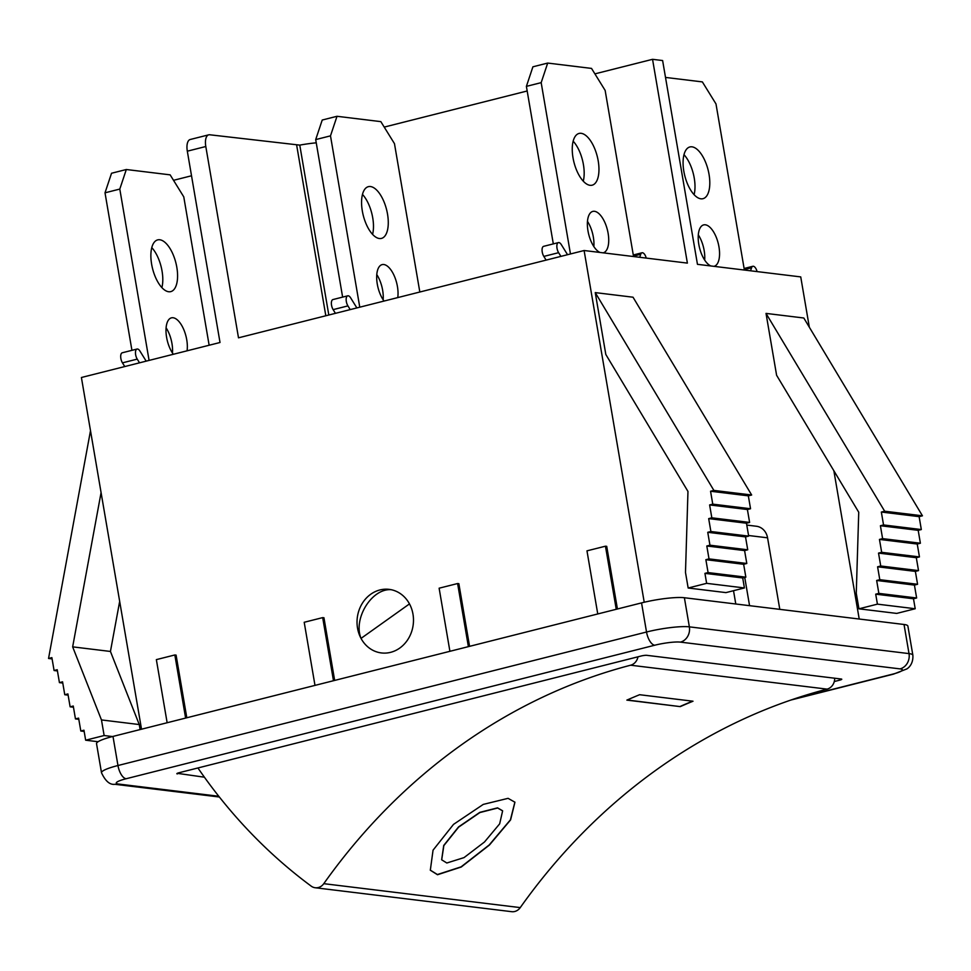 <?xml version="1.0" encoding="UTF-8"?>
<svg xmlns="http://www.w3.org/2000/svg" width="971" height="971" viewBox="0 0 971 971"><rect width="100%" height="100%" fill="white"/><g stroke="black" fill="none" stroke-linecap="round" stroke-linejoin="round"><path stroke-width="1.46" d="M139.533 362.826L137.239 359.112A6.227 2.804 -104.2 0 1 135.467 352.91A6.227 2.804 -104.2 0 1 137.057 349.038A6.227 2.804 -104.2 0 1 139.921 351.041L146.172 361.139M149.085 360.411L119.797 189.078L126.315 169.512L111.531 173.251L105.014 192.816L131.935 350.337M161.89 287.622A26.69 12.016 75.8 0 0 151.792 247.629M172.462 353.007A21.35 9.613 75.8 0 0 166.09 327.81M137.057 349.038L122.273 352.776A6.227 2.804 75.8 0 0 120.683 356.636A6.227 2.804 75.8 0 0 122.455 362.851L124.749 366.553M151.634 264.221A26.69 12.016 -104.2 0 1 157.69 239.886A26.69 12.016 -104.2 0 1 175.872 262.813A26.69 12.016 -104.2 0 1 170.762 291.628A26.69 12.016 -104.2 0 1 151.634 264.221M173.348 354.281A21.35 9.613 -104.2 0 1 166.599 337.313A21.35 9.613 -104.2 0 1 171.442 317.845A21.35 9.613 -104.2 0 1 183.094 328.064A21.35 9.613 -104.2 0 1 187.063 350.81M119.797 189.078L105.014 192.816M126.315 169.512L170.143 174.853L183.774 196.87L209.141 345.239M350.215 309.603L347.921 305.889A6.227 2.804 -104.2 0 1 346.149 299.687A6.227 2.804 -104.2 0 1 347.739 295.827A6.227 2.804 -104.2 0 1 350.616 297.818L356.867 307.928M359.768 307.188L330.492 135.855L337.01 116.289L322.226 120.028L315.696 139.593L342.629 297.114M372.573 234.399A26.69 12.016 75.8 0 0 362.474 194.406M383.144 299.784A21.35 9.613 75.8 0 0 376.784 274.587M347.739 295.827L332.956 299.554A6.227 2.804 75.8 0 0 331.366 303.425A6.227 2.804 75.8 0 0 333.138 309.628L335.432 313.342M362.329 210.998A26.69 12.016 -104.2 0 1 368.385 186.663A26.69 12.016 -104.2 0 1 386.567 209.59A26.69 12.016 -104.2 0 1 381.457 238.405A26.69 12.016 -104.2 0 1 362.329 210.998M384.043 301.059A21.35 9.613 -104.2 0 1 377.282 284.09A21.35 9.613 -104.2 0 1 382.125 264.622A21.35 9.613 -104.2 0 1 393.789 274.842A21.35 9.613 -104.2 0 1 397.758 297.599M330.492 135.855L315.696 139.593M337.01 116.289L380.838 121.63L394.469 143.647L419.824 292.016M560.91 256.38L558.616 252.678A6.227 2.804 -104.2 0 1 556.844 246.464A6.227 2.804 -104.2 0 1 558.434 242.604A6.227 2.804 -104.2 0 1 561.299 244.607L567.55 254.705M639.719 257.291L640.726 254.281A6.227 2.804 -104.2 0 1 642.001 252.776A6.227 2.804 -104.2 0 1 646.237 258.092M570.463 253.965L541.175 82.644L547.693 63.066L532.909 66.805L526.391 86.37L553.312 243.891M583.268 181.176A26.69 12.016 75.8 0 0 573.169 141.196M593.839 246.561A21.35 9.613 75.8 0 0 587.467 221.364M558.434 242.604L543.651 246.331A6.227 2.804 75.8 0 0 542.061 250.202A6.227 2.804 75.8 0 0 543.833 256.405L546.127 260.119M573.011 157.788A26.69 12.016 -104.2 0 1 579.068 133.44A26.69 12.016 -104.2 0 1 597.25 156.38A26.69 12.016 -104.2 0 1 592.14 185.194A26.69 12.016 -104.2 0 1 573.011 157.788M600.029 252.46A21.35 9.613 -104.2 0 1 587.977 230.867A21.35 9.613 -104.2 0 1 592.82 211.399A21.35 9.613 -104.2 0 1 607.361 229.739A21.35 9.613 -104.2 0 1 603.27 252.8A21.35 9.613 -104.2 0 1 603.1 252.836M541.175 82.644L526.391 86.37M547.693 63.066L591.521 68.407L605.151 90.437L633.553 256.55M637.983 656.809A10.669 9.394 96.9 0 1 630.628 665.208A603.343 530.773 -83.1 0 0 323.78 883.671A10.669 9.394 96.9 0 1 315.223 887.749L511.693 911.684A10.669 9.394 -83.1 0 0 520.25 907.606A603.343 530.773 96.9 0 1 827.11 689.131A10.669 9.394 -83.1 0 0 834.684 678.219M315.223 887.749A10.669 9.394 96.9 0 1 311.193 886.135A553.98 487.345 96.9 0 1 197.926 767.964M514.885 802.119L510.418 819.827L489.226 844.94L461.091 866.86L437.411 874.543L430.274 870.125M502.577 810.785L497.565 807.848L479.808 812.363L458.53 826.952L443.735 845.438L441.647 859.723M497.662 808.018L479.905 812.545L458.628 827.134L443.832 845.632L441.696 859.821L446.83 863.001L464.029 857.611L484.493 841.991L499.664 823.833L502.626 810.87L497.662 808.018M437.508 874.737L430.323 870.222L433.054 850.171L453.518 824.379L483.267 804.401L508.088 798.332L514.933 802.216L510.6 819.876L489.433 845.025L461.237 867.018L437.508 874.737M626.865 700.115A603.343 530.773 96.9 0 1 639.61 694.714L693.003 701.22A603.343 530.773 -83.1 0 0 680.27 706.621L626.865 700.115M680.27 706.621L627.169 699.982M692.578 701.171A603.549 530.967 -83.1 0 0 680.173 706.427M409.483 603.901A32.019 28.171 96.9 0 1 399.749 648.07A32.019 28.171 96.9 0 1 361.03 638.396A32.019 28.171 96.9 0 1 361.71 604.338A32.019 28.171 96.9 0 1 389.128 589.361A32.019 28.171 96.9 0 1 409.483 603.901L361.03 638.396C352.946 618.612 371.808 588.171 391.192 589.7M750.547 270.8L751.554 267.778A6.227 2.804 -104.2 0 1 752.841 266.285A6.227 2.804 -104.2 0 1 757.077 271.589M694.095 194.673A26.69 12.016 75.8 0 0 683.997 154.692M704.667 260.058A21.35 9.613 75.8 0 0 698.307 234.861M683.839 171.284A26.69 12.016 -104.2 0 1 689.908 146.949A26.69 12.016 -104.2 0 1 708.09 169.876A26.69 12.016 -104.2 0 1 702.98 198.691A26.69 12.016 -104.2 0 1 683.839 171.284M710.857 265.957A21.35 9.613 -104.2 0 1 698.804 244.364A21.35 9.613 -104.2 0 1 703.647 224.896A21.35 9.613 -104.2 0 1 718.2 243.248A21.35 9.613 -104.2 0 1 714.11 266.297A21.35 9.613 -104.2 0 1 713.928 266.333M665.511 77.425L702.361 81.904L715.991 103.933L744.381 270.047M204.408 777.201L177.268 773.329M839.332 678.79L839.575 680.198A4.272 0.655 170.3 0 0 841.772 679.227A4.272 0.655 170.3 0 0 841.262 679.02L646.795 655.328A4.272 0.655 170.3 0 0 641.091 656.02L179.052 772.734A4.272 0.655 170.3 0 0 176.856 773.693A4.272 0.655 170.3 0 0 177.365 773.911M141.523 729.209L81.406 377.501L220.016 342.496L187.318 151.185L205.803 146.512L238.502 337.823L584.105 250.518L687.383 263.105L652.548 59.316L594.907 73.869M316.255 142.822A32.019 4.904 170.3 0 0 299.772 145.116L209.712 134.775A12.805 5.765 -104.2 0 0 208.704 134.835L190.231 139.496A12.805 5.765 75.8 0 0 187.318 151.185M140.115 729.561L139.254 724.548L110.439 651.456L119.676 601.365M912.861 655.207A32.019 4.904 170.3 0 0 909.014 653.604A12.805 11.264 96.9 0 1 900.056 668.885A19.214 2.937 -9.7 0 1 892.495 674.19A12.805 5.765 -104.2 0 0 893.502 674.129L906.732 668.97C907.169 668.776 913.517 665.099 912.861 655.207L907.885 626.101A32.019 4.904 170.3 0 0 904.037 624.487L684.385 597.735A32.019 4.904 170.3 0 0 641.552 602.894L112.988 736.419A32.019 4.904 170.3 0 0 96.53 743.652L101.506 772.77C105.438 781.17 109.905 785.017 114.894 784.289A12.805 11.264 96.9 0 0 118.571 784.046A19.214 2.937 -9.7 0 1 126.133 778.742A12.805 5.765 -104.2 0 1 117.964 765.524A32.019 4.904 170.3 0 0 101.506 772.77M110.439 651.456L72.655 646.856L101.081 492.576M139.254 724.548L101.469 719.936L72.655 646.856M112.454 736.552L104.14 735.533L101.469 719.936M98.083 741.723L85.654 740.205L104.14 735.533M84.161 731.43L80.811 731.017L83.955 730.228L85.654 740.205M78.809 719.329L75.459 718.916L78.602 718.127L80.811 731.017M73.468 707.228L70.118 706.815L73.262 706.026L75.459 718.916M68.116 695.127L64.766 694.726L67.909 693.925L70.118 706.815M62.775 683.026L59.425 682.625L62.569 681.824L64.766 694.726M57.423 670.925L54.085 670.524L57.228 669.723L59.425 682.625M90.497 430.699L48.55 658.472L51.876 657.634L54.085 670.524M48.55 658.472L52.094 658.896M748.568 535.507L767.563 537.813A14.941 13.145 -83.1 0 0 756.433 526.258L746.784 525.08M749.563 605.673L744.745 577.454M767.563 537.813L779.798 609.363M735.787 603.998L733.518 590.708M652.548 59.316L662.623 60.542L697.457 264.33L800.735 276.905L809.328 327.215M833.858 470.753L859.214 619.025M584.105 250.518L644.222 602.251M776.606 375.279L766.022 313.402L803.806 318.003L922.45 515.807L919.124 516.645L881.34 512.045L883.549 524.947L880.406 525.736L882.603 538.626L879.459 539.427L881.668 552.317L878.524 553.106L880.733 565.996L877.59 566.797L879.787 579.687L876.655 580.476L878.852 593.378L875.708 594.167L877.42 604.144L858.934 608.817L856.264 593.22L858.74 512.239L776.606 375.279M605.819 354.476L595.247 292.599L633.031 297.211L751.663 495.004L748.338 495.853L710.554 491.241L712.763 504.143L709.619 504.932L711.828 517.822L708.684 518.623L710.881 531.513L707.75 532.302L709.947 545.204L706.803 545.993L709.012 558.883L705.868 559.684L708.077 572.574L704.934 573.363L706.633 583.34L688.16 588.013L685.49 572.417L687.966 491.435L605.819 354.476M688.16 588.013L725.944 592.613L744.417 587.953L742.718 577.963L745.849 577.175L743.652 564.285L746.796 563.483L744.587 550.593L747.731 549.804L745.522 536.902L748.665 536.113L746.468 523.223L749.612 522.422L747.403 509.532L750.547 508.743L748.338 495.853M766.022 313.402L884.666 511.207L881.34 512.045M744.417 587.953L706.633 583.34M742.718 577.963L704.934 573.363M745.849 577.175L708.077 572.574M743.652 564.285L705.868 559.684M746.796 563.483L709.012 558.883M744.587 550.593L706.803 545.993M747.731 549.804L709.947 545.204M745.522 536.902L707.75 532.302M748.665 536.113L710.881 531.513M746.468 523.223L708.684 518.623M749.612 522.422L711.828 517.822M747.403 509.532L709.619 504.932M750.547 508.743L712.763 504.143M595.247 292.599L713.879 490.404L751.663 495.004M713.879 490.404L710.554 491.241M858.934 608.817L896.719 613.417L915.204 608.744L913.493 598.767L916.636 597.978L914.427 585.088L917.571 584.287L915.374 571.397L918.517 570.608L916.308 557.706L919.452 556.917L917.243 544.027L920.387 543.226L918.19 530.336L921.321 529.547L919.124 516.645M884.666 511.207L922.45 515.807M921.321 529.547L883.549 524.947M918.19 530.336L880.406 525.736M920.387 543.226L882.603 538.626M917.243 544.027L879.459 539.427M919.452 556.917L881.668 552.317M916.308 557.706L878.524 553.106M918.517 570.608L880.733 565.996M915.374 571.397L877.59 566.797M917.571 584.287L879.787 579.687M914.427 585.088L876.655 580.476M916.636 597.978L878.852 593.378M913.493 598.767L875.708 594.167M915.204 608.744L877.42 604.144M449.913 651.31L439.123 588.195L457.608 583.535L468.386 646.637M469.576 646.346L458.858 583.68L457.608 583.535M167.146 722.74L156.355 659.625L174.841 654.964L185.619 718.067M186.808 717.763L176.091 655.109L174.841 654.964M314.992 685.392L304.202 622.277L322.688 617.617L333.478 680.72M334.655 680.416L323.95 617.762L322.688 617.617M597.76 613.963L586.97 550.848L605.455 546.188L616.245 609.29M617.422 608.999L606.717 546.333L605.455 546.188M205.803 146.512A12.805 5.765 -104.2 0 1 208.704 134.835M527.18 90.983L384.225 127.092M191.518 175.775L173.53 180.315M839.575 680.198L834.271 681.533M137.239 359.112L122.455 362.851M347.921 305.889L333.138 309.628M558.616 252.678L543.833 256.405M640.726 254.281L633.48 256.101M520.25 907.606L323.78 883.671M630.628 665.208L827.11 689.131M751.554 267.778L744.308 269.61M328.805 315.017L299.772 145.116M296.701 145.371L325.819 315.769M892.495 674.19L793.161 699.278M904.037 624.487L909.014 653.604L689.361 626.853A12.805 11.264 96.9 0 1 680.416 642.122L900.056 668.885M218.766 796.256L118.571 784.046M684.385 597.735L689.361 626.853A32.019 4.904 170.3 0 0 646.528 632.012A12.805 5.765 75.8 0 0 654.709 645.23A19.214 2.937 -9.7 0 1 680.416 642.122M641.552 602.894L646.528 632.012L117.964 765.524L112.988 736.419M126.133 778.742L654.709 645.23M633.286 254.985L642.001 252.776M744.114 268.481L752.841 266.285M893.502 674.129L790.952 700.03M219.373 797.009L114.894 784.289"/></g></svg>
